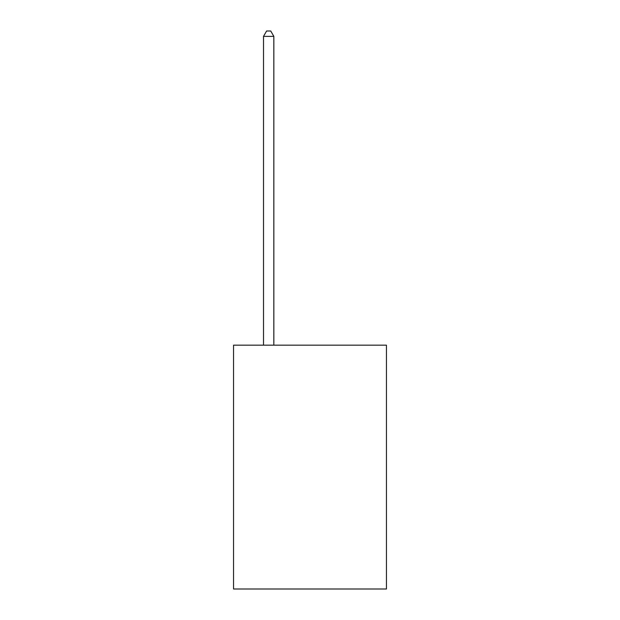<?xml version="1.0" encoding="UTF-8"?>
<svg xmlns="http://www.w3.org/2000/svg" width="620" height="620" viewBox="0 0 620 620"><rect width="100%" height="100%" fill="white"/><g stroke="black" fill="none" stroke-linecap="round" stroke-linejoin="round"><path stroke-width="0.93" d="M386.454 345.17L386.454 589L233.546 589L233.546 345.17L386.454 345.17M273.839 345.17L273.839 36.371L263.508 36.371L263.508 345.17M263.508 36.371L266.608 31L270.738 31L273.839 36.371"/></g></svg>

